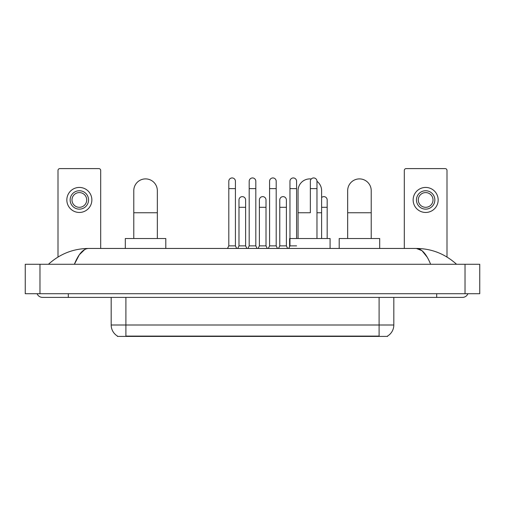 <?xml version="1.0" encoding="UTF-8"?>
<svg xmlns="http://www.w3.org/2000/svg" width="505" height="505" viewBox="0 0 505 505"><rect width="100%" height="100%" fill="white"/><g stroke="black" fill="none" stroke-linecap="round" stroke-linejoin="round"><path stroke-width="0.76" d="M387.562 336.046L387.562 336.406L117.438 336.406L117.438 336.046M117.545 336.109A12.877 12.877 0 0 1 111.182 324.999L125.903 324.999L125.903 336.109L379.097 336.109L379.097 324.999L393.818 324.999L393.818 297.401M111.182 324.999L111.182 297.401M387.455 336.109A12.877 12.877 0 0 0 393.818 324.999M100.691 248.454L100.691 170.431A1.837 1.837 0 0 0 98.854 168.594L59.842 168.594A1.837 1.837 0 0 0 58.006 170.431L58.006 257.026M79.348 190.745A9.197 9.197 0 0 0 70.151 199.948A9.197 9.197 0 0 0 79.348 209.146A9.197 9.197 0 0 0 88.552 199.948A9.197 9.197 0 0 0 79.348 190.745M79.348 192.588A7.36 7.36 0 0 0 71.988 199.948A7.36 7.36 0 0 0 79.348 207.309A7.36 7.36 0 0 0 86.709 199.948A7.36 7.36 0 0 0 79.348 192.588M79.348 212.46A12.511 12.511 0 0 0 91.859 199.948A12.511 12.511 0 0 0 79.348 187.437A12.511 12.511 0 0 0 66.837 199.948A12.511 12.511 0 0 0 79.348 212.46M133.781 238.518L133.781 190.675A11.779 11.779 0 0 1 145.554 178.896A11.779 11.779 0 0 1 157.333 190.675A11.779 11.779 0 0 0 145.554 178.896M157.333 238.518L157.333 190.675M165.798 248.454L165.798 238.518L125.316 238.518L125.316 248.454M298.057 238.518L298.057 190.675A11.779 11.779 0 0 1 311.25 178.985A11.779 11.779 0 0 0 309.836 178.896M321.616 238.518L321.616 190.675A11.779 11.779 0 0 0 316.976 181.308A11.779 11.779 0 0 1 321.616 190.675M330.081 248.454L330.081 238.518L289.599 238.518L289.599 246.61M347.667 238.518L347.667 190.675A11.779 11.779 0 0 1 359.446 178.896A11.779 11.779 0 0 1 371.219 190.675A11.779 11.779 0 0 0 359.446 178.896M371.219 238.518L371.219 190.675M379.684 248.454L379.684 238.518L339.202 238.518L339.202 248.454M227.509 248.454L228.803 245.878L235.425 245.878L236.712 248.454M235.425 245.878L235.425 181.251A3.314 3.314 0 0 0 232.111 177.943A3.314 3.314 0 0 1 232.319 177.949M228.803 245.878L228.803 188.611L235.425 188.611M228.803 188.611L228.803 181.251A3.314 3.314 0 0 1 232.111 177.943M247.898 248.454L249.186 245.878L255.814 245.878L257.102 248.454M255.814 245.878L255.814 181.251A3.314 3.314 0 0 0 252.5 177.943A3.314 3.314 0 0 1 252.708 177.949M249.186 245.878L249.186 188.611L255.814 188.611M249.186 188.611L249.186 181.251A3.314 3.314 0 0 1 252.5 177.943M268.288 248.454L269.575 245.878L276.197 245.878L277.491 248.454M276.197 245.878L276.197 181.251A3.314 3.314 0 0 0 272.889 177.943A3.314 3.314 0 0 1 273.098 177.949M269.575 245.878L269.575 188.611L276.197 188.611M269.575 188.611L269.575 181.251A3.314 3.314 0 0 1 272.889 177.943M288.677 248.454L289.965 245.878L296.587 245.878M296.587 238.518L296.587 181.251A3.314 3.314 0 0 0 293.279 177.943A3.314 3.314 0 0 1 293.487 177.949M289.965 245.878L289.965 188.611L296.587 188.611M289.965 188.611L289.965 181.251A3.314 3.314 0 0 1 293.279 177.943M316.976 238.518L316.976 181.251A3.314 3.314 0 0 0 313.662 177.943A3.314 3.314 0 0 1 313.87 177.949M310.354 212.757L310.354 188.611L316.976 188.611M310.354 188.611L310.354 181.251A3.314 3.314 0 0 1 313.662 177.943M237.703 248.454L238.991 245.878L245.619 245.878L246.907 248.454M245.619 245.878L245.619 199.948A3.314 3.314 0 0 0 242.514 196.641A3.314 3.314 0 0 1 245.619 199.948M238.991 245.878L238.991 207.309L245.619 207.309M238.991 207.309L238.991 199.948A3.314 3.314 0 0 1 242.514 196.641M258.093 248.454L259.381 245.878L266.009 245.878L267.296 248.454M266.009 245.878L266.009 199.948A3.314 3.314 0 0 0 262.903 196.641A3.314 3.314 0 0 1 266.009 199.948M259.381 245.878L259.381 207.309L266.009 207.309M259.381 207.309L259.381 199.948A3.314 3.314 0 0 1 262.903 196.641M278.482 248.454L279.77 245.878L286.392 245.878L287.68 248.454M286.392 245.878L286.392 199.948A3.314 3.314 0 0 0 283.292 196.641A3.314 3.314 0 0 1 286.392 199.948M279.77 245.878L279.77 207.309L286.392 207.309M279.77 207.309L279.77 199.948A3.314 3.314 0 0 1 283.292 196.641M327.171 238.518L327.171 199.948A3.314 3.314 0 0 0 324.065 196.641A3.314 3.314 0 0 1 327.171 199.948M321.616 197.512A3.314 3.314 0 0 1 324.065 196.641M446.994 257.026L446.994 170.431A1.837 1.837 0 0 0 445.158 168.594L406.146 168.594A1.837 1.837 0 0 0 404.309 170.431L404.309 248.454M425.652 190.745A9.197 9.197 0 0 0 416.448 199.948A9.197 9.197 0 0 0 425.652 209.146A9.197 9.197 0 0 0 434.849 199.948A9.197 9.197 0 0 0 425.652 190.745M425.652 192.588A7.36 7.36 0 0 0 418.291 199.948A7.36 7.36 0 0 0 425.652 207.309A7.36 7.36 0 0 0 433.012 199.948A7.36 7.36 0 0 0 425.652 192.588M425.652 212.46A12.511 12.511 0 0 0 438.163 199.948A12.511 12.511 0 0 0 425.652 187.437A12.511 12.511 0 0 0 413.14 199.948A12.511 12.511 0 0 0 425.652 212.46M68.308 293.721L68.308 297.401L462.454 297.401A5.89 5.89 0 0 0 467.914 293.721A5.89 5.89 0 0 1 462.454 297.401A5.89 5.89 0 0 0 467.914 293.721A5.89 5.89 0 0 1 462.454 297.401M37.086 293.721A5.89 5.89 0 0 0 42.546 297.401A5.89 5.89 0 0 1 37.086 293.721A5.89 5.89 0 0 0 42.546 297.401L68.308 297.401M430.626 264.279C426.403 253.882 421.662 248.611 416.398 248.454L88.602 248.454C83.338 248.611 78.597 253.882 74.374 264.279L79.329 254.76L84.777 249.489M39.971 264.279L479.75 264.279L479.75 293.721L25.25 293.721L25.25 264.279L39.971 264.279L39.971 293.721M479.75 264.279L479.75 293.721M455.314 263.143L456.564 264.279C444.981 253.845 431.592 248.567 416.398 248.454L422.003 250.695L427.255 257.247M49.686 263.143L48.436 264.279C59.962 253.87 73.351 248.593 88.602 248.454M377.626 336.406L377.626 336.046M127.374 336.406L127.374 336.046M125.903 297.401L125.903 324.999L379.097 324.999L379.097 297.401M133.781 212.757L157.333 212.757M298.057 212.757L309.836 212.757M316.976 212.757L321.616 212.757M347.667 212.757L371.219 212.757M321.616 207.309L327.171 207.309M436.692 293.721L436.692 297.401M465.029 264.279L465.029 293.721"/></g></svg>
